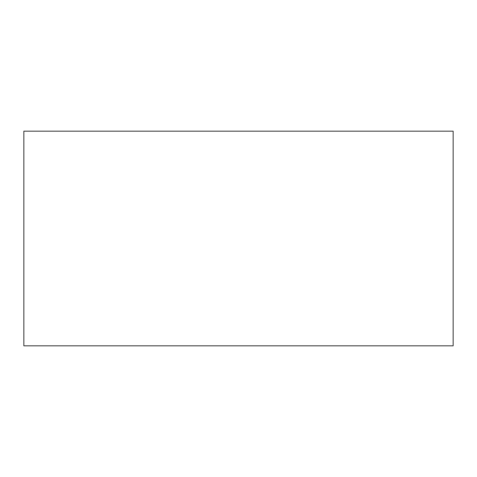 <?xml version="1.0" encoding="UTF-8"?>
<svg xmlns="http://www.w3.org/2000/svg" width="477" height="477" viewBox="0 0 477 477"><rect width="100%" height="100%" fill="white"/><g stroke="black" fill="none" stroke-linecap="round" stroke-linejoin="round"><path stroke-width="0.72" d="M23.85 131.175L453.15 131.175L453.15 345.825L23.85 345.825L23.85 131.175"/></g></svg>
